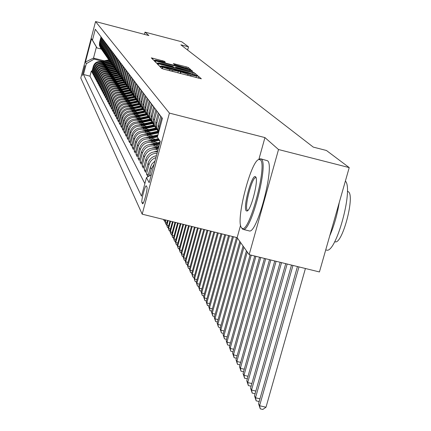 <?xml version="1.0" encoding="UTF-8"?>
<svg xmlns="http://www.w3.org/2000/svg" width="431" height="431" viewBox="0 0 431 431"><rect width="100%" height="100%" fill="white"/><g stroke="black" fill="none" stroke-linecap="round" stroke-linejoin="round"><path stroke-width="0.65" d="M160.952 66.627L159.712 66.401L161.787 68.513L163.969 69.229L201.358 78.808L198.766 76.567L197.236 76.066L190.858 75.177L179.124 71.357L172.605 70.431L160.952 66.627M82.386 75.517L84.918 65.679L82.386 75.517M164.378 61.277L151.313 57.867L153.377 59.963L155.435 60.636L190.868 69.741L188.293 67.511L186.235 66.843L173.337 63.605L174.35 64.537L187.604 68.497L183.153 67.667L160.957 61.886L155.44 60.071L165.337 62.193L164.378 61.277L164.184 62.01M148.867 35.541L145.005 32.142L181.796 41.802L188.498 46.839L180.885 44.846L313.272 147.106L326.439 150.484L349.223 167.6L278.523 149.53L264.941 137.586L169.415 113.1L95.558 21.55L148.867 35.541M158.603 63.826L156.857 63.502L159.082 65.765L161.226 66.466L197.985 75.894L195.211 73.491L193.072 72.796L158.603 63.826L158.296 64.968M156.178 62.807L154.034 60.631L155.753 60.949L189.592 69.763L191.687 70.447L192.829 71.433L177.34 67.527L175.638 67.214L176.338 67.866L194.424 72.812L156.178 62.807M92.04 71.185L91.329 70.996L91.841 71.95L93.328 66.282L93.672 66.902C95.046 63.217 97.67 61.676 101.554 62.279L103.321 62.737M92.907 72.78L92.186 72.591L92.703 73.561L94.2 67.839L94.556 68.47C95.941 64.747 98.597 63.19 102.519 63.799L104.307 64.262M93.791 74.407L93.053 74.213L93.581 75.204L95.1 69.423L95.461 70.07C96.856 66.309 99.539 64.736 103.499 65.35L105.304 65.819M94.691 76.066L93.936 75.872L94.481 76.88L96.011 71.045L96.382 71.697C97.794 67.904 100.498 66.315 104.501 66.934L106.328 67.408M95.612 77.758L94.842 77.558L95.396 78.587L96.943 72.694L97.32 73.362C98.747 69.531 101.479 67.926 105.525 68.551L107.367 69.03M96.549 79.487L95.763 79.282L96.328 80.333L97.891 74.38L98.279 75.064C99.717 71.19 102.481 69.569 106.565 70.199L108.434 70.684M97.508 81.249L96.706 81.044L97.282 82.116L98.861 76.098L99.254 76.799C100.714 72.882 103.505 71.244 107.631 71.885L109.517 72.37M98.489 83.048L97.67 82.838L98.257 83.932L99.852 77.855L100.256 78.566C101.727 74.617 104.55 72.958 108.714 73.604L110.627 74.1M99.486 84.885L98.651 84.67L99.249 85.791L100.865 79.649L101.274 80.376C102.761 76.384 105.611 74.708 109.824 75.36L111.758 75.856M100.504 86.76L99.653 86.545L100.261 87.687L101.894 81.481L102.314 82.224C103.823 78.189 106.705 76.497 110.961 77.154L112.917 77.655M101.549 88.678L100.676 88.457L101.301 89.621L102.95 83.35L103.381 84.11C104.9 80.031 107.815 78.323 112.119 78.986L114.096 79.498M102.616 90.639L101.721 90.408L102.362 91.604L104.033 85.263L104.469 86.038C106.004 81.917 108.951 80.188 113.305 80.856L115.303 81.373M103.704 92.643L102.793 92.406L103.445 93.624L105.132 87.218L105.579 88.01C107.136 83.84 110.115 82.095 114.511 82.774L116.542 83.296M104.819 94.685L103.882 94.448L104.55 95.693L106.258 89.217L106.716 90.025C108.289 85.812 111.3 84.045 115.75 84.729L117.803 85.257M105.956 96.781L105.002 96.533L105.681 97.81L107.411 91.259L107.879 92.089C109.474 87.827 112.518 86.038 117.016 86.733L119.096 87.267M107.12 98.92L106.145 98.672L106.84 99.976L108.59 93.349L109.07 94.2C110.681 89.885 113.762 88.08 118.309 88.781L120.416 89.319M108.31 101.107L107.314 100.854L108.025 102.19L109.797 95.488L110.288 96.355C111.915 91.997 115.034 90.171 119.635 90.871L121.768 91.42M109.533 103.348L108.51 103.09L109.237 104.453L111.031 97.675L111.532 98.564C113.181 94.152 116.332 92.304 120.987 93.021L123.153 93.575M110.778 105.643L109.733 105.374L110.481 106.775L112.292 99.917L112.809 100.827C114.479 96.366 117.668 94.491 122.377 95.213L124.564 95.774M112.06 107.987L110.988 107.718L111.753 109.145L113.585 102.212L114.113 103.144C115.804 98.629 119.031 96.733 123.799 97.46L126.019 98.031M113.369 110.395L112.27 110.115L113.057 111.581L114.91 104.561L115.449 105.514C117.162 100.946 120.432 99.028 125.254 99.766L127.506 100.342M114.711 112.857L113.585 112.566L114.387 114.07L116.268 106.969L116.823 107.944C118.557 103.321 121.865 101.382 126.746 102.125L129.025 102.707M116.084 115.379L114.932 115.088L115.756 116.623L117.663 109.436L118.229 110.438C119.985 105.757 123.331 103.79 128.276 104.544L130.588 105.137M117.496 117.965L116.311 117.663L117.157 119.242L119.085 111.963L119.667 112.992C121.445 108.251 124.839 106.263 129.844 107.023L132.188 107.626M118.94 120.621L117.728 120.308L118.595 121.93L120.551 114.554L121.143 115.61C122.948 110.81 126.38 108.795 131.45 109.566L133.831 110.174M120.427 123.336L119.177 123.024L120.066 124.683L122.048 117.216L122.663 118.299C124.489 113.439 127.964 111.397 133.098 112.179L135.512 112.793M121.946 126.127L120.669 125.804L121.58 127.506L123.589 119.947L124.22 121.057C126.067 116.133 129.591 114.064 134.795 114.856L137.241 115.481M123.508 128.993L122.199 128.659L123.131 130.41L125.173 122.749L125.814 123.891C127.689 118.902 131.261 116.806 136.53 117.604L139.019 118.239M125.114 131.934L123.767 131.59L124.726 133.389L126.795 125.626L127.457 126.8C129.354 121.747 132.974 119.619 138.319 120.427L140.84 121.073M126.762 134.951L125.378 134.601L126.364 136.449L128.46 128.583L129.138 129.79C131.067 124.667 134.736 122.512 140.15 123.331L142.715 123.983M128.46 138.055L127.032 137.694L128.05 139.59L130.173 131.622L130.873 132.861C132.829 127.668 136.546 125.486 142.036 126.31L144.638 126.973M130.2 141.244L128.734 140.872L129.779 142.823L131.934 134.741L132.651 136.018C134.639 130.755 138.41 128.54 143.976 129.375L146.621 130.049M131.994 144.525L130.485 144.143L131.557 146.147L133.745 137.958L134.483 139.267C136.498 133.928 140.323 131.681 145.969 132.527L148.652 133.211M133.836 147.898L132.285 147.504L133.389 149.568L135.609 141.26L136.368 142.607C138.41 137.193 142.295 134.914 148.016 135.776L150.748 136.465M135.733 151.367L134.138 150.963L135.275 153.086L137.527 144.66L138.308 146.05C140.382 140.554 144.32 138.243 150.128 139.116L152.908 139.816M137.688 154.939L136.04 154.524L137.214 156.712L139.499 148.162L140.307 149.589C142.413 144.019 146.411 141.67 152.305 142.553L155.128 143.27M139.698 158.613L138.006 158.188L139.213 160.44L141.535 151.766L142.365 153.242C144.504 147.585 148.56 145.204 154.54 146.098L157.417 146.826M141.772 162.406L140.027 161.964L141.271 164.286L143.631 155.483L144.487 157.003C146.659 151.259 150.78 148.84 156.852 149.751L157.951 150.026M143.916 166.312L142.111 165.86L143.394 168.252L145.791 159.314L146.675 160.882C148.377 155.936 151.852 153.377 157.094 153.21M146.12 170.342L144.261 169.873L145.581 172.346L148.022 163.268L148.932 164.884C150.02 161.291 152.348 158.856 155.914 157.59M148.399 174.496L146.475 174.016L147.844 176.565L150.322 167.347L151.265 169.017L154.158 164.119M162.385 118.45L161.668 117.501L159.195 126.703L158.98 131.11M158.716 132.101L157.972 129.505L158.215 125.324L160.677 116.181L159.206 114.226L156.771 123.288L156.528 127.431L158.662 132.295M157.751 130.965L155.58 126.067L155.823 121.951L158.242 112.944L156.814 111.053L154.422 119.974L154.185 124.053L154.492 125.443L155.677 128.018L157.191 129.828M155.392 127.549L153.264 122.733L153.501 118.681L155.882 109.808L154.497 107.971L152.143 116.763L151.906 120.782L154.848 126.45M153.107 124.236L151.017 119.5L151.249 115.508L153.592 106.769L152.251 104.986L149.929 113.649L149.702 117.609L152.579 123.169M150.888 121.019L148.835 116.365L149.067 112.432L151.373 103.817L150.069 102.088L147.785 110.627L147.558 114.527L150.376 119.99M148.738 117.9L146.723 113.321L146.944 109.442L149.212 100.956L147.952 99.275L145.7 107.691L145.479 111.537L148.232 116.898M146.648 114.872L144.665 110.363L144.886 106.538L147.122 98.171L145.893 96.544L143.679 104.841L143.464 108.628L146.157 113.903M144.617 111.931L142.672 107.491L142.887 103.72L145.085 95.472L143.895 93.888L141.713 102.066L141.497 105.805L144.137 110.988M142.645 109.07L140.727 104.701L140.942 100.983L143.114 92.843L141.95 91.307L139.8 99.372L139.59 103.063L142.176 108.154M140.727 106.285L138.841 101.985L139.051 98.316L141.19 90.294L140.059 88.791L137.942 96.754L137.737 100.391L140.269 105.396M138.857 103.58L137.004 99.345L137.209 95.725L139.321 87.811L138.222 86.351L136.131 94.206L135.927 97.794L138.416 102.718M137.042 100.951L135.221 96.776L135.42 93.204L137.5 85.392L136.433 83.975L134.37 91.722L134.17 95.267L136.611 100.111M135.275 98.387L133.481 94.27L133.68 90.747L135.733 83.038L134.693 81.658L132.656 89.309L132.462 92.805L134.855 97.573M133.556 95.892L131.789 91.835L131.983 88.36L134.009 80.748L132.996 79.401L130.986 86.954L130.792 90.408L133.141 95.1M131.881 93.462L130.14 89.465L130.329 86.033L132.328 78.517L131.342 77.208L129.359 84.665L129.171 88.069L131.477 92.692M130.248 91.097L128.535 87.154L128.724 83.759L130.69 76.341L129.726 75.064L127.775 82.429L127.587 85.796L129.85 90.343M128.654 88.786L126.967 84.902L127.15 81.551L129.095 74.224L128.158 72.979L126.229 80.252L126.046 83.576L128.266 88.053L119.155 90.041M127.102 86.534L125.437 82.704L125.62 79.396L127.538 72.16L126.622 70.943L124.721 78.124L124.537 81.411L126.725 85.823M125.588 84.341L123.95 80.559L124.128 77.289L126.024 70.14L125.13 68.955L123.25 76.055L123.072 79.299L125.216 83.646M124.112 82.202L122.496 78.469L122.673 75.236L124.543 68.173L123.67 67.02L121.817 74.03L121.639 77.235L123.751 81.524M122.668 80.112L121.073 76.427L121.251 73.232L123.099 66.255L122.248 65.124L120.416 72.058L120.238 75.226L122.312 79.449M121.262 78.07L119.689 74.434L119.861 71.282L121.687 64.381L120.858 63.282L119.048 70.129L118.875 73.259L120.917 77.424M119.888 76.077L118.336 72.489L118.509 69.369L120.308 62.554L119.5 61.477L117.711 68.243L117.539 71.341L119.549 75.447M118.547 74.132L117.016 70.587L117.184 67.505L118.967 60.766L118.169 59.715L116.408 66.406L116.241 69.466L118.213 73.518M117.237 72.23L115.724 68.728L115.891 65.684L117.652 59.02L116.876 57.991L115.131 64.607L114.964 67.635L116.909 71.627M115.955 70.372L114.463 66.913L114.63 63.901L116.365 57.312L115.61 56.305L113.881 62.851L113.719 65.846L115.632 69.784M114.7 68.556L113.229 65.14L113.391 62.161L115.109 55.642L114.371 54.662L112.663 61.132L112.502 64.095L114.387 67.979M106.559 68.276L113.482 66.789L112.022 63.405L112.184 60.459L113.881 54.015L113.159 53.051L111.473 59.451L111.311 62.382L113.17 66.218M112.275 65.043L110.842 61.708L111.004 58.788L112.68 52.415L111.974 51.478L110.304 57.808L110.147 60.706L111.979 64.494M111.106 63.341L109.689 60.044L109.846 57.161L111.505 50.858L110.81 49.937L109.162 56.202L109.011 59.069L110.81 62.807M109.959 61.681L108.558 58.422L108.714 55.567L110.358 49.328L109.679 48.428L108.046 54.629L107.895 57.463L109.668 61.154M108.838 60.049L107.454 56.833L107.605 54.004L109.232 47.836L108.564 46.952L106.953 53.088L106.802 55.89L108.553 59.537M107.739 58.46L106.371 55.276L106.522 52.48L108.127 46.37L107.481 45.508L105.881 51.58L105.735 54.354L107.459 57.959M106.662 56.897L105.315 53.751L105.46 50.982L107.05 44.937L106.414 44.091L104.835 50.098L104.69 52.851L106.387 56.407M105.606 55.367L104.275 52.253L104.421 49.517L105.994 43.531L105.369 42.701L103.806 48.655L103.661 51.375L105.336 54.888M104.577 53.87L103.257 50.793L103.402 48.083L104.959 42.157L104.345 41.344L102.799 47.232L102.659 49.926L104.313 53.401M103.564 52.404L102.26 49.36L102.406 46.677L103.941 40.81L103.343 40.013L101.813 45.842L101.673 48.514L103.305 51.946M102.573 50.966L101.285 47.954L101.425 45.298L102.95 39.49L102.362 38.709L100.849 44.485L100.709 47.124L102.319 50.519M101.597 49.56L100.326 46.575L100.466 43.946L101.975 38.192L101.398 37.427L99.9 43.148L99.76 45.761L101.35 49.118M93.328 66.282C94.691 62.614 97.309 61.078 101.177 61.676L104.383 62.506M94.2 67.839C95.58 64.133 98.225 62.581 102.131 63.185L105.385 64.03M95.1 69.423C96.49 65.679 99.157 64.117 103.106 64.725L106.409 65.582M96.011 71.045C97.417 67.263 100.111 65.679 104.097 66.299L107.454 67.166M96.943 72.694C98.365 68.874 101.086 67.279 105.11 67.899L108.515 68.782M97.891 74.38C99.329 70.522 102.077 68.906 106.145 69.536L109.603 70.431M98.861 76.098C100.315 72.203 103.095 70.571 107.2 71.207L110.713 72.117M99.852 77.855C101.317 73.916 104.13 72.268 108.278 72.914L111.85 73.836M100.865 79.649C102.346 75.673 105.186 74.003 109.382 74.655L113.008 75.592M101.894 81.481C103.397 77.461 106.263 75.775 110.503 76.432L114.193 77.381M102.95 83.35C104.469 79.288 107.367 77.585 111.651 78.248L115.4 79.212M104.033 85.263C105.563 81.157 108.493 79.439 112.825 80.101L116.639 81.087M105.132 87.218C106.683 83.064 109.646 81.33 114.026 82.003L117.9 83M106.258 89.217C107.825 85.02 110.821 83.258 115.249 83.943L119.193 84.955M107.411 91.259C108.995 87.014 112.028 85.236 116.505 85.925L120.518 86.96M108.59 93.349C110.196 89.055 113.261 87.256 117.787 87.956L121.871 89.007M109.797 95.488C111.419 91.146 114.522 89.325 119.101 90.031L123.261 91.097M111.031 97.675C112.674 93.285 115.81 91.442 120.443 92.153L124.678 93.241M112.292 99.917C113.956 95.472 117.13 93.613 121.817 94.33L126.132 95.44M113.585 102.212C115.271 97.713 118.482 95.833 123.228 96.555L127.619 97.686M114.91 104.561C116.618 100.014 119.866 98.101 124.667 98.839L129.144 99.987M116.268 106.969C117.992 102.362 121.283 100.434 126.143 101.172L130.712 102.346M117.663 109.436C119.409 104.776 122.738 102.82 127.657 103.569L132.312 104.76M119.085 111.963C120.858 107.244 124.23 105.266 129.208 106.026L133.96 107.238M120.551 114.554C122.345 109.781 125.76 107.777 130.803 108.542L135.646 109.781M122.048 117.216C123.864 112.378 127.328 110.347 132.436 111.123L137.381 112.389M123.589 119.947C125.432 115.05 128.939 112.992 134.111 113.773L139.159 115.066M125.173 122.749C127.037 117.787 130.588 115.702 135.83 116.494L140.985 117.814M126.795 125.626C128.686 120.599 132.285 118.487 137.597 119.29L142.86 120.632M128.46 128.583C130.377 123.487 134.03 121.348 139.412 122.162L144.789 123.53M130.173 131.622C132.118 126.455 135.819 124.284 141.276 125.109L146.772 126.509M131.934 134.741C133.906 129.505 137.661 127.307 143.189 128.142L148.814 129.569M133.745 137.958C135.749 132.646 139.552 130.415 145.161 131.256L150.915 132.721M135.609 141.26C137.64 135.873 141.497 133.61 147.192 134.467L153.075 135.959M137.527 144.66C139.59 139.197 143.507 136.902 149.277 137.764L155.3 139.294M139.499 148.162C141.594 142.618 145.57 140.285 151.426 141.163L157.595 142.731M141.535 151.766C143.658 146.141 147.693 143.776 153.641 144.665L159.028 146.034M143.631 155.483C145.791 149.778 149.886 147.375 155.92 148.275L158.263 148.867M146.923 186.973L146.244 185.804C145.064 185.222 140.959 201.099 141.928 202.516L142.596 203.761C143.776 204.418 147.941 188.272 146.923 186.973M169.415 113.1L142.187 214.175L80.796 78.043L95.558 21.55M91.329 70.996L89.977 76.168L83.479 74.493L141.487 196.159L146.481 177.604L151.286 174.781M83.479 74.493L86.308 63.68L85.44 62.042L91.528 38.747L92.46 40.142L95.305 29.27L162.406 118.369L157.369 137.106L160.267 141.438L149.158 182.679L146.481 177.604M100.466 36.123L101.021 36.926L99.529 42.621L99.389 45.228L100.649 48.175M149.417 175.88L151.265 169.017M146.475 174.016L148.932 164.884M144.261 169.873L146.675 160.882M142.111 165.86L144.487 157.003M140.027 161.964L142.365 153.242M138.006 158.188L140.307 149.589M136.04 154.524L138.308 146.05M134.138 150.963L136.368 142.607M132.285 147.504L134.483 139.267M130.485 144.143L132.651 136.018M128.734 140.872L130.873 132.861M127.032 137.694L129.138 129.79M125.378 134.601L127.457 126.8M123.767 131.59L125.814 123.891M122.199 128.659L124.22 121.057M120.669 125.804L122.663 118.299M119.177 123.024L121.143 115.61M117.728 120.308L119.667 112.992M116.311 117.663L118.229 110.438M114.932 115.088L116.823 107.944M113.585 112.566L115.449 105.514M112.27 110.115L114.113 103.144M110.988 107.718L112.809 100.827M109.733 105.374L111.532 98.564M108.51 103.09L110.288 96.355M107.314 100.854L109.07 94.2M106.145 98.672L107.879 92.089M105.002 96.533L106.716 90.025M103.882 94.448L105.579 88.01M102.793 92.406L104.469 86.038M101.721 90.408L103.381 84.11M100.676 88.457L102.314 82.224M99.653 86.545L101.274 80.376M98.651 84.67L100.256 78.566M97.67 82.838L99.254 76.799M96.706 81.044L98.279 75.064M95.763 79.282L97.32 73.362M94.842 77.558L96.382 71.697M93.936 75.872L95.461 70.07M93.053 74.213L94.556 68.47M92.186 72.591L93.672 66.902M89.977 76.168L144.859 183.622M104.173 60.846L93.511 58.083L94.12 59.101L102.362 61.24M240.59 225.23L237.142 237.653L249.166 254.662L278.523 149.53M249.166 254.662L319.43 271.95L349.223 167.6M145.005 32.142L144.412 34.372M237.142 237.653L142.187 214.175M187.636 50.055L188.498 46.839M101.307 49.069L97.04 47.96L96.409 47.017L93.511 58.083L85.44 62.042M160.149 141.869L157.369 137.106M154.971 161.097L152.046 163.791L150.322 167.347M156.437 155.661C152.148 156.577 149.341 159.114 148.022 163.268M157.466 151.825C151.674 151.362 147.779 153.856 145.791 159.314M92.46 40.142L97.04 47.96M94.12 59.101L86.308 63.68M91.528 38.747L96.409 47.017M264.941 137.586L258.864 159.448M161.598 66.261L195.011 74.956L187.754 72.403L166.899 66.977L161.296 65.943L161.523 66.541M162.966 63.788L158.36 62.931L163.99 64.79L173.682 67.182L172.993 66.53L170.891 65.851L162.966 63.788M297.455 266.541L258.557 403.723L259.591 405.743L265.992 407.236L305.423 268.502M298.974 266.913L259.591 405.743L260.27 408.852L258.557 403.723M265.992 407.236L262.824 409.45L260.27 408.852M241.495 227.66L241.877 228.058C248.579 235.827 267.866 164.771 260.351 159.836L258.832 159.502C250.75 160.86 235.348 221.453 241.495 227.66M258.772 159.524L260.561 158.78L261.418 159.206C268.836 163.807 250.729 233.074 243.1 229.389L241.726 228.053M246.193 210.775C242.739 207.532 252.049 173.386 255.486 176.748L255.615 176.861C258.966 179.199 251.014 210.759 247.001 211.05L246.193 210.775M256.062 177.777L255.804 177.68C252.21 176.414 244.091 207.273 247.254 210.15L247.857 210.447M345.393 181.025C353.706 189.166 335.814 254.22 326.456 250.066L326.256 250.018M339.245 202.543C337.236 214.794 334.063 225.909 329.726 235.886M347.359 191.294L348.35 191.714C355.273 195.658 342.284 244.722 335.108 241.796L334.935 241.753M260.917 158.872L267.532 160.763C275.107 165.402 257 234.626 249.21 230.903L249.053 230.865M291.501 265.076L254.5 395.82L255.502 397.77L259.952 398.81M292.967 265.437L255.502 397.77L256.176 400.846L254.5 395.82M259.338 400.981L258.692 401.433L256.176 400.846M285.737 263.659L250.567 388.159L251.537 390.05L255.847 391.062M287.159 264.009L251.537 390.05L252.21 393.094L250.567 388.159M255.211 393.298L254.683 393.67L252.21 393.094M280.161 262.285L246.758 380.74L247.701 382.572L251.871 383.552M281.54 262.624L247.701 382.572L248.364 385.578L246.758 380.74M251.219 385.853L250.804 386.149L248.364 385.578M274.757 260.954L243.062 373.542L243.978 375.32L248.019 376.274M276.093 261.283L243.978 375.32L244.636 378.289L243.062 373.542M247.351 378.633L244.636 378.289M154.093 151.82L157.708 150.942M269.52 259.667L239.48 366.565L240.369 368.289L244.28 369.216M270.819 259.985L240.369 368.289L241.021 371.226L239.48 366.565M243.601 371.63L241.021 371.226M157.935 148.787L158.306 148.706M151.981 148.075L158.899 146.502M156.259 148.361L158.533 147.86M158.678 147.332L155.133 148.108M264.445 258.417L236.005 359.788L236.861 361.464L240.66 362.363M265.701 258.729L236.861 361.464L237.513 364.367L236.005 359.788M239.97 364.836L237.513 364.367M155.634 145.172L159.486 144.331M149.934 144.444L160.063 142.192M154.002 144.757L159.707 143.512M159.842 143L152.919 144.514M259.527 257.21L232.627 353.215L233.462 354.842L237.147 355.715M260.744 257.506L233.462 354.842L234.114 357.714L232.627 353.215M236.441 358.236L234.114 357.714M153.398 141.664L159.281 140.382M147.946 140.926L158.269 138.647M151.814 141.266L158.894 139.719M158.651 139.305L150.775 141.023M254.748 256.03L229.351 346.826L230.159 348.41L233.737 349.255M255.928 256.321L230.159 348.41L230.806 351.249L229.351 346.826M233.031 351.777L230.806 351.249M151.227 138.259L157.423 136.907M146.017 137.511L157.961 134.892M149.692 137.872L157.627 136.142M157.757 135.657L148.684 137.634M250.109 254.893L226.167 340.625L226.954 342.155L230.423 342.984M251.257 255.174L226.954 342.155L227.59 344.967L226.167 340.625M229.728 345.473L227.59 344.967M149.115 134.957L158.495 132.91M144.143 134.203L157.886 131.202M147.628 134.574L158.576 132.188M158.29 131.811L146.659 134.348M246.435 250.799L223.069 334.591L223.834 336.083L227.207 336.886M247.292 252.006L223.834 336.083L224.47 338.858L223.069 334.591M226.523 339.348L224.47 338.858M147.068 131.741L156.949 129.591M142.327 130.986L155.715 128.066M145.619 131.374L156.426 129.02M156.13 128.654L144.681 131.148M243.079 246.053L220.058 328.724L220.801 330.173L224.082 330.96M243.914 247.227L220.801 330.173L221.432 332.921L220.058 328.724M223.403 333.395L221.432 332.921M145.075 128.621L154.864 126.488M140.554 127.862L153.608 125.022M143.668 128.26L154.346 125.938M154.045 125.583L142.763 128.039M239.819 241.435L217.127 323.018L217.854 324.43L221.038 325.19M240.622 242.578L217.854 324.43L218.479 327.145L217.127 323.018M220.37 327.598L218.479 327.145M143.14 125.583L152.725 123.498M138.82 124.828L151.577 122.054M141.772 125.232L152.342 122.932M152.024 122.598L140.894 125.022M236.49 237.492L214.277 317.464L214.983 318.838L218.081 319.581M237.427 238.057L214.983 318.838L215.602 321.526L214.277 317.464M217.418 321.962L215.602 321.526M141.255 122.63L150.651 120.583M137.112 121.881L149.611 119.166M139.924 122.291L150.387 120.012M150.074 119.689L139.073 122.081M232.46 236.495L211.502 312.055L212.187 313.391L215.204 314.118M233.457 236.743L212.187 313.391L212.801 316.052L211.502 312.055M214.552 316.473L212.801 316.052M139.423 119.753L148.652 117.749M135.447 119.015L147.709 116.348M138.125 119.425L148.366 117.2M148.183 116.855L137.3 119.22M228.538 235.525L208.798 306.786L209.466 308.09L212.402 308.801M229.513 235.762L209.466 308.09L210.08 310.724L208.798 306.786M211.756 311.128L210.08 310.724M137.634 116.957L146.712 114.985M133.809 116.225L145.867 113.606M136.374 116.634L146.416 114.452M146.254 114.113L135.571 116.435M224.723 234.583L206.163 301.657L206.815 302.928L209.676 303.618M225.666 234.814L206.815 302.928L207.424 305.531L206.163 301.657M209.035 305.924L207.424 305.531M135.9 114.231L144.838 112.292M132.215 113.509L144.083 110.934M134.671 113.919L144.53 111.774M144.358 111.451L133.89 113.725M221.006 233.661L203.594 296.657L204.229 297.896L207.02 298.57M221.927 233.888L204.229 297.896L204.833 300.472L203.594 296.657M206.384 300.849L204.833 300.472M134.203 111.575L143.022 109.663M130.647 110.864L142.262 108.343M133.007 111.273L142.704 109.167M142.521 108.849L132.252 111.079M217.386 232.767L201.094 291.782L201.713 292.988L204.429 293.646M218.28 232.988L201.713 292.988L202.311 295.542L201.094 291.782M203.804 295.903L202.311 295.542M132.554 108.989L141.26 107.098M129.117 108.289L140.474 105.827M131.385 108.693L140.932 106.619M140.743 106.317L130.652 108.504M213.857 231.894L198.653 287.03L199.257 288.204L201.902 288.845M214.73 232.11L199.257 288.204L199.855 290.731L198.653 287.03M201.288 291.081L199.855 290.731M130.943 106.468L139.558 104.598M127.624 105.778L138.739 103.37M129.806 106.177L139.213 104.135M139.019 103.839L129.09 105.994M210.414 231.043L196.272 282.391L196.865 283.539L199.445 284.169M211.271 231.253L196.865 283.539L197.452 286.044L196.272 282.391M198.831 286.378L197.452 286.044M129.375 104.006L137.898 102.158M126.159 103.332L137.053 100.967M128.266 103.726L137.548 101.711M137.344 101.425L127.565 103.548M207.063 230.213L193.95 277.866L194.526 278.986L197.042 279.6M207.893 230.418L194.526 278.986L195.114 281.465L193.95 277.866M196.439 281.788L195.114 281.465M127.84 101.608L136.293 99.776M124.731 100.94L135.42 98.624M126.762 101.333L135.932 99.345M135.722 99.071L126.078 101.156M203.788 229.405L191.682 273.448L192.248 274.547L194.699 275.14M204.601 229.604L192.248 274.547L192.824 276.998L191.682 273.448M194.106 277.305L192.824 276.998M126.348 99.27L134.736 97.449M123.331 98.613L133.836 96.339M125.292 98.995L134.359 97.034M134.149 96.765L124.629 98.828M200.593 228.613L189.468 269.138L190.017 270.205L192.415 270.792M201.385 228.813L190.017 270.205L190.594 272.634L189.468 269.138M191.827 272.936L190.594 272.634M124.888 96.98L133.184 95.186M121.962 96.339L132.295 94.103M123.859 96.716L132.84 94.777M132.619 94.518L123.212 96.555M197.479 227.843L187.307 264.925L187.846 265.97L190.184 266.541M198.249 228.037L187.846 265.97L188.417 268.373L187.307 264.925M189.602 268.664L188.417 268.373M123.465 94.75L131.617 92.988M120.626 94.12L130.803 91.916M122.458 94.491L131.358 92.568M131.132 92.32L121.828 94.33M194.435 227.094L185.195 260.814L185.718 261.832L188.002 262.387M195.189 227.277L185.718 261.832L186.289 264.214L185.195 260.814M187.426 264.494L186.289 264.214M122.075 92.573L130.097 90.839M119.317 91.954L129.348 89.783M121.095 92.32L129.887 90.418M129.688 90.171L120.475 92.164M191.461 226.356L183.132 256.79L183.644 257.786L185.874 258.331M192.199 226.539L183.644 257.786L184.209 260.146L183.132 256.79M185.303 260.416L184.209 260.146M120.718 90.445L128.621 88.738M118.035 89.837L127.937 87.692M119.759 90.198L128.4 88.328M188.557 225.639L181.112 252.862L181.613 253.837L183.795 254.371M189.279 225.817L181.613 253.837L182.173 256.176L181.112 252.862M183.229 256.429L182.173 256.176M119.387 88.366L127.188 86.679M116.779 87.768L126.563 85.65M118.45 88.123L126.956 86.286M126.827 86.033L117.862 87.972M185.723 224.939L179.14 249.021L179.63 249.969L181.763 250.492M186.424 225.111L179.63 249.969L180.19 252.286L179.14 249.021M181.203 252.539L180.19 252.286M118.089 86.335L125.793 84.67M115.551 85.742L125.222 83.657M117.173 86.098L125.556 84.287M125.421 84.045L116.596 85.947M182.949 224.255L177.211 245.261L177.691 246.193L179.775 246.704M183.638 224.422L177.691 246.193L178.245 248.488L177.211 245.261M179.221 248.73L178.245 248.488M116.823 84.347L124.435 82.704M114.35 83.77L123.842 81.718M115.928 84.115L124.193 82.332M124.047 82.095L115.363 83.97M180.239 223.581L175.325 241.586L175.794 242.497L177.831 242.998M180.907 223.748L175.794 242.497L176.344 244.77L175.325 241.586M177.286 245.002L176.344 244.77M115.583 82.402L123.115 80.775M113.17 81.836L122.506 79.821M114.705 82.176L122.862 80.414M122.716 80.188L114.156 82.035M177.588 222.924L173.483 237.993L173.941 238.882L175.929 239.372M178.245 223.091L173.941 238.882L174.485 241.134L173.483 237.993M175.39 241.36L174.485 241.134M114.366 80.5L121.828 78.889M112.017 79.945L121.197 77.963M113.509 80.279L121.569 78.544M121.418 78.318L112.97 80.139M174.991 222.283L171.673 234.469L172.12 235.342L174.07 235.822M175.632 222.444L172.12 235.342L172.664 237.578L171.673 234.469M173.537 237.793L172.664 237.578M113.181 78.641L120.578 77.047M110.891 78.097L119.931 76.147M112.34 78.426L120.308 76.707M120.157 76.492L111.812 78.291M172.454 221.658L169.906 231.027L170.342 231.878L172.249 232.352M173.084 221.814L170.342 231.878L170.881 234.092L169.906 231.027M171.721 234.302L170.881 234.092M112.017 76.82L119.36 75.236M109.781 76.287L118.692 74.364M111.198 76.61L119.085 74.908M118.924 74.698L110.681 76.476M169.97 221.044L168.176 227.654L168.602 228.489L170.471 228.953M170.584 221.195L168.602 228.489L169.135 230.682L168.176 227.654M169.943 230.881L169.135 230.682M110.88 75.042L118.169 73.469M108.698 74.515L117.485 72.618M110.077 74.832L117.889 73.151M117.722 72.947L109.571 74.703M167.54 220.44L166.479 224.352L166.899 225.171L168.726 225.623M168.144 220.591L166.899 225.171L167.427 227.342L166.479 224.352M168.209 227.536L167.427 227.342M109.765 73.297L116.968 71.745M107.637 72.78L116.311 70.91M108.978 73.092L116.726 71.422M116.553 71.228L108.488 72.963M165.159 219.853L164.82 221.114L165.229 221.917L167.018 222.358M165.752 219.999L165.229 221.917L165.757 224.072L164.82 221.114M166.506 224.26L165.757 224.072M108.677 71.589L115.772 70.059M106.597 71.077L115.163 69.235M107.906 71.39L115.589 69.736M115.416 69.542L107.421 71.266M164.836 221.049L164.119 220.871L163.64 219.476M164.119 220.871L163.785 219.514M107.605 69.914L114.614 68.405M105.573 69.418L114.048 67.592M106.856 69.72L114.441 68.087M114.301 67.893L106.382 69.596M104.571 67.786L112.954 65.981M105.821 68.087L113.299 66.476M113.197 66.277L105.358 67.963M105.536 66.67L112.372 65.2M103.591 66.191L111.893 64.402M104.808 66.482L112.189 64.892M112.082 64.704L104.356 66.363M104.528 65.097L111.295 63.637M102.626 64.623L110.837 62.856M103.823 64.914L111.106 63.346M110.999 63.158L103.375 64.795M103.542 63.551L110.244 62.112M101.684 63.088L109.77 61.347M102.847 63.373L110.05 61.822M109.937 61.638L102.411 63.26M102.578 62.037L109.215 60.615M100.757 61.585L108.731 59.871M101.894 61.865L109.016 60.335M108.898 60.151L101.468 61.752M101.177 61.676L101.554 62.279M102.131 63.185L102.519 63.799M103.106 64.725L103.499 65.35M104.097 66.299L104.501 66.934M105.11 67.899L105.525 68.551M106.145 69.536L106.565 70.199M107.2 71.207L107.631 71.885M108.278 72.914L108.714 73.604M109.382 74.655L109.824 75.36M110.503 76.432L110.961 77.154M111.651 78.248L112.119 78.986M112.825 80.101L113.305 80.856M114.026 82.003L114.511 82.774M115.249 83.943L115.75 84.729M116.505 85.925L117.016 86.733M117.787 87.956L118.309 88.781M119.101 90.031L119.635 90.871M120.443 92.153L120.987 93.021M121.817 94.33L122.377 95.213M123.228 96.555L123.799 97.46M124.667 98.839L125.254 99.766M126.143 101.172L126.746 102.125M127.657 103.569L128.276 104.544M129.208 106.026L129.844 107.023M130.803 108.542L131.45 109.566M132.436 111.123L133.098 112.179M134.111 113.773L134.795 114.856M135.83 116.494L136.53 117.604M137.597 119.29L138.319 120.427M139.412 122.162L140.15 123.331M141.276 125.109L142.036 126.31M143.189 128.142L143.976 129.375M145.161 131.256L145.969 132.527M147.192 134.467L148.016 135.776M149.277 137.764L150.128 139.116M151.426 141.163L152.305 142.553M153.641 144.665L154.54 146.098M155.92 148.275L156.852 149.751M99.529 42.621L99.9 43.148M100.466 43.946L100.849 44.485M101.425 45.298L101.813 45.842M102.406 46.677L102.799 47.232M103.402 48.083L103.806 48.655M104.421 49.517L104.835 50.098M105.46 50.982L105.881 51.58M106.522 52.48L106.953 53.088M107.605 54.004L108.046 54.629M108.714 55.567L109.162 56.202M109.846 57.161L110.304 57.808M111.004 58.788L111.473 59.451M112.184 60.459L112.663 61.132M113.391 62.161L113.881 62.851M114.63 63.901L115.131 64.607M115.891 65.684L116.408 66.406M117.184 67.505L117.711 68.243M118.509 69.369L119.048 70.129M119.861 71.282L120.416 72.058M121.251 73.232L121.817 74.03M122.673 75.236L123.25 76.055M124.128 77.289L124.721 78.124M125.62 79.396L126.229 80.252M127.15 81.551L127.775 82.429M128.724 83.759L129.359 84.665M130.329 86.033L130.986 86.954M131.983 88.36L132.656 89.309M133.68 90.747L134.37 91.722M135.42 93.204L136.131 94.206M137.209 95.725L137.942 96.754M139.051 98.316L139.8 99.372M140.942 100.983L141.713 102.066M142.887 103.72L143.679 104.841M144.886 106.538L145.7 107.691M146.944 109.442L147.785 110.627M149.067 112.432L149.929 113.649M151.249 115.508L152.143 116.763M153.501 118.681L154.422 119.974M155.823 121.951L156.771 123.288M158.215 125.324L159.195 126.703M142.769 203.696L142.445 203.615M143.34 202.866L141.928 202.516M162.363 68.755L162.729 67.392M169.394 70.641L169.658 69.66M172.341 71.406L172.605 70.431M180.212 73.448L180.643 71.853M180.562 73.539L180.939 72.128M187.657 75.387L187.921 74.412M190.599 76.147L190.858 75.177M198.335 78.162L198.766 76.567M162.051 68.642L162.46 67.123M192.781 73.873L193.072 72.796M194.85 74.816L195.211 73.491M161.194 66.455L161.318 65.981M155.451 62.075L155.753 60.949M189.349 70.657L189.592 69.763M191.483 71.207L191.687 70.447M175.638 67.214L175.439 67.963L175.649 67.225M176.257 68.173L176.338 67.866M173.585 67.478L173.661 67.204L173.601 67.484M174.776 64.72L174.997 63.917M185.976 67.818L186.235 66.843M187.868 69.084L188.293 67.511M152.709 59.284L153 58.185M162.115 61.477L162.347 60.62M157.972 129.505L158.947 130.911M155.58 126.067L156.528 127.431M153.264 122.733L154.185 124.053M151.017 119.5L151.906 120.782M148.835 116.365L149.702 117.609M146.723 113.321L147.558 114.527M144.665 110.363L145.479 111.537M142.672 107.491L143.464 108.628M140.727 104.701L141.497 105.805M138.841 101.985L139.59 103.063M137.004 99.345L137.737 100.391M135.221 96.776L135.927 97.794M133.481 94.27L134.17 95.267M131.789 91.835L132.462 92.805M130.14 89.465L130.792 90.408M128.535 87.154L129.171 88.069M126.967 84.902L127.587 85.796M125.437 82.704L126.046 83.576M123.95 80.559L124.537 81.411M122.496 78.469L123.072 79.299M121.073 76.427L121.639 77.235M119.689 74.434L120.238 75.226M118.336 72.489L118.875 73.259M117.016 70.587L117.539 71.341M115.724 68.728L116.241 69.466M114.463 66.913L114.964 67.635M113.229 65.14L113.719 65.846M112.022 63.405L112.502 64.095M110.842 61.708L111.311 62.382M109.689 60.044L110.147 60.706M108.558 58.422L109.011 59.069M107.454 56.833L107.895 57.463M106.371 55.276L106.802 55.89M105.315 53.751L105.735 54.354M104.275 52.253L104.69 52.851M103.257 50.793L103.661 51.375M102.26 49.36L102.659 49.926M101.285 47.954L101.673 48.514M100.326 46.575L100.709 47.124M99.389 45.228L99.76 45.761M177.863 72.839L178.224 71.508M196.035 77.564L196.391 76.239M161.162 66.449L161.296 65.943M158.215 63.481L158.36 62.931M155.3 60.599L155.44 60.071M187.474 68.982L187.593 68.534M241.877 228.058L242.486 229.103M256.041 177.712L255.486 176.748M326.456 250.066L325.728 249.888M334.704 241.694L335.108 241.796M249.21 230.903L243.1 229.389M247.653 210.646L247.001 211.05M258.832 159.502L259.861 158.872"/></g></svg>
